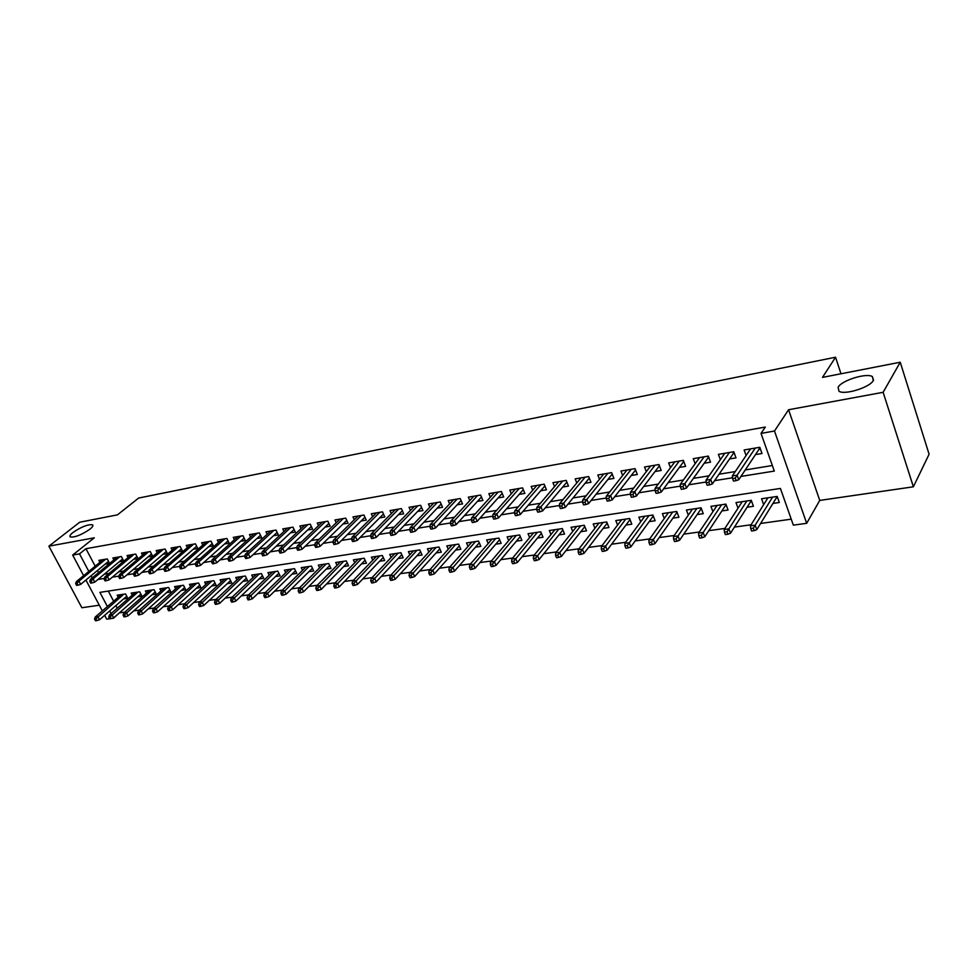 <?xml version="1.0" encoding="UTF-8"?>
<svg xmlns="http://www.w3.org/2000/svg" width="978" height="978" viewBox="0 0 978 978"><rect width="100%" height="100%" fill="white"/><g stroke="black" fill="none" stroke-linecap="round" stroke-linejoin="round"><path stroke-width="1.47" d="M89.854 529.245C81.382 534.978 74.841 537.545 70.245 536.934C69.34 536.152 70.269 534.648 73.044 532.435C81.48 526.751 87.983 524.208 92.543 524.807C93.46 525.577 92.555 527.056 89.854 529.245M873.305 380.515C869.98 387.386 844.699 395.246 838.965 391.261L838.122 387.202C841.716 380.393 866.41 372.679 872.364 376.579L873.305 380.515M119.634 612.619L113.582 618.206L111.59 618.475M109.585 618.756L106.688 619.147L104.646 615.309M840.982 373.779L835.542 357.227L138.619 498.059L117.458 514.856L79.731 522.215L48.9 546.176L81.871 607.741L99.291 605.211M835.542 357.227L822.486 377.386L900.237 362.227L929.1 454.232L913.379 486.799L883.134 392.3L788.574 409.745L774.49 431.017L806.679 523.316L793.341 525.149L780.42 488.438L99.903 592.362L107.409 606.543M788.574 409.745L819.735 500.418L913.379 486.799M819.735 500.418L806.679 523.316M119.744 612.827L124.781 612.118M133.717 610.871L139.365 610.089M148.338 608.829L154.194 608.023M163.204 606.763L169.28 605.92M178.302 604.661L184.61 603.781M193.668 602.509L200.209 601.604M209.292 600.333L216.065 599.392M225.172 598.12L232.202 597.142M241.346 595.859L248.62 594.844M257.789 593.573L265.319 592.521M274.512 591.238L282.324 590.15M291.542 588.866L299.635 587.729M308.865 586.445L317.251 585.272M326.505 583.988L335.185 582.778M344.476 581.482L353.461 580.223M362.765 578.927L372.068 577.631M381.396 576.335L391.017 574.991M400.369 573.683L410.332 572.301M419.709 570.993L430.014 569.551M439.403 568.242L450.076 566.751M459.489 565.443L470.528 563.903M479.954 562.582L491.384 560.993M500.822 559.673L512.655 558.022M522.105 556.702L534.343 555.003M543.817 553.682L556.482 551.91M565.956 550.59L579.062 548.768M588.56 547.435L602.118 545.553M611.617 544.22L625.651 542.264M635.162 540.944L649.685 538.915M659.196 537.582L674.221 535.492M683.744 534.159L699.294 531.995M708.818 530.663L724.918 528.426M734.429 527.093L751.092 524.77M760.615 523.45L791.239 519.171M900.237 362.227L883.134 392.3M105.269 564.061L109.548 563.34L107.238 558.927L98.876 560.357L99.903 562.301M119.34 561.69L123.668 560.969L121.358 556.519L112.861 557.973L113.888 559.954M133.644 559.282L138.008 558.548L135.697 554.061L127.067 555.541L128.106 557.558M148.167 556.837L152.58 556.091L150.27 551.568L141.492 553.071L142.556 555.137M162.935 554.355L167.397 553.597L165.086 549.037L156.162 550.565L157.238 552.668M177.959 551.824L182.458 551.066L180.148 546.457L171.077 548.01L172.177 550.174M193.216 549.257L197.776 548.487L195.453 543.841L186.236 545.418L187.348 547.631M208.742 546.641L213.351 545.858L211.028 541.176L201.651 542.778L202.776 545.039M224.524 543.988L229.182 543.193L226.859 538.462L217.324 540.101L218.473 542.411M240.576 541.274L245.295 540.492L242.972 535.712L233.265 537.374L234.427 539.746M256.908 538.536L261.676 537.729L259.353 532.912L249.488 534.599L250.661 537.032M273.522 535.736L278.351 534.917L276.016 530.052L265.979 531.775L267.177 534.269M290.429 532.888L295.307 532.069L292.984 527.154L282.776 528.902L283.987 531.457M307.642 529.99L312.581 529.159L310.246 524.196L299.855 525.981L301.09 528.609M325.161 527.044L330.148 526.201L327.826 521.188L317.239 523.01L318.498 525.699M342.985 524.037L348.034 523.193L345.711 518.132L334.941 519.978L336.224 522.753M361.139 520.981L366.249 520.125L363.926 515.015L352.96 516.897L354.268 519.746M379.635 517.875L384.806 516.995L382.484 511.849L371.31 513.756L372.642 516.69M398.462 514.697L403.706 513.817L401.383 508.609L390.002 510.553L391.359 513.572M417.643 511.47L422.948 510.577L420.638 505.32L409.036 507.301L410.418 510.418M437.19 508.181L442.557 507.276L440.247 501.959L428.437 503.976L429.843 507.191M457.105 504.831L462.545 503.914L460.235 498.535L448.193 500.602L449.635 503.914M477.411 501.408L482.924 500.479L480.614 495.051L468.34 497.154L469.807 500.577M498.108 497.924L503.682 496.983L501.384 491.506L488.878 493.645L490.369 497.179M519.208 494.367L524.868 493.413L522.57 487.875L509.807 490.064L511.335 493.731M540.724 490.748L546.457 489.782L544.171 484.183L531.164 486.408L532.729 490.21M562.68 487.056L568.487 486.078L566.213 480.406L552.937 482.68L554.538 486.628M585.076 483.279L590.969 482.288L588.695 476.567L575.15 478.878L576.788 482.973M607.925 479.44L613.903 478.425L611.629 472.643L597.815 475.002L599.49 479.257M631.25 475.504L637.301 474.489L635.052 468.633L620.944 471.041L622.668 475.479M655.064 471.494L661.201 470.467L658.952 464.538L644.551 467.007L646.324 471.628M679.38 467.411L685.602 466.359L683.365 460.369L668.659 462.887L670.48 467.704M704.209 463.23L710.529 462.166L708.304 456.103L693.28 458.67L695.15 463.719M729.576 458.951L735.982 457.875L733.769 451.738L718.427 454.367L720.346 459.66M772.926 503.438L779.319 502.496L777.18 496.433L761.556 498.768L763.659 504.636M747.131 507.227L753.427 506.298L751.263 500.308L735.982 502.594L738.011 508.181M721.874 510.944L728.072 510.027L725.896 504.11L710.933 506.347L712.913 511.677M697.143 514.575L703.255 513.682L701.067 507.814L686.409 510.015L688.329 515.113M672.925 518.132L678.94 517.252L676.752 511.457L662.387 513.609L664.258 518.487M649.196 521.629L655.126 520.748L652.925 515.027L638.866 517.13L640.688 521.812M625.944 525.039L631.8 524.184L629.587 518.511L615.798 520.577L617.583 525.076M603.169 528.389L608.939 527.545L606.715 521.934L593.206 523.963L594.942 528.279M580.834 531.677L586.519 530.834L584.294 525.296L571.054 527.276L572.741 531.433M558.939 534.893L564.55 534.061L562.313 528.585L549.33 530.528L550.981 534.538M537.472 538.047L543.01 537.228L540.761 531.812L528.034 533.707L529.648 537.582M516.421 541.14L521.885 540.345L519.624 534.966L507.142 536.836L508.719 540.577M495.76 544.184L501.152 543.389L498.89 538.071L486.641 539.905L488.193 543.524M475.491 547.154L480.821 546.372L478.56 541.115L466.53 542.912L468.046 546.409M455.614 550.076L460.858 549.306L458.596 544.098L446.799 545.871L448.279 549.257M436.09 552.949L441.274 552.191L439.012 547.032L427.435 548.768L428.89 552.044M416.934 555.773L422.056 555.015L419.782 549.905L408.413 551.616L409.843 554.795M398.119 558.536L403.18 557.79L400.907 552.729L389.745 554.404L391.139 557.497M379.647 561.25L384.647 560.516L382.361 555.504L371.408 557.154L372.777 560.149M361.505 563.915L366.444 563.194L364.158 558.23L353.388 559.844L354.745 562.766M343.681 566.531L348.559 565.822L346.273 560.907L335.699 562.497L337.031 565.333M326.175 569.11L330.992 568.401L328.706 563.536L318.315 565.088L319.623 567.851M308.975 571.641L313.73 570.944L311.444 566.115L301.236 567.643L302.52 570.333M292.067 574.123L296.774 573.438L294.488 568.658L284.451 570.162L285.71 572.778M275.441 576.568L280.099 575.883L277.813 571.152L267.948 572.631L269.182 575.186M259.109 578.964L263.705 578.291L261.419 573.609L251.725 575.052L252.947 577.546M243.045 581.335L247.593 580.663L245.307 576.018L235.771 577.448L236.969 579.881M227.251 583.658L231.749 582.986L229.463 578.389L220.087 579.795L221.26 582.167M211.713 585.932L216.162 585.284L213.876 580.724L204.659 582.093L205.82 584.416M196.431 588.181L200.832 587.534L198.558 583.01L189.475 584.367L190.624 586.641M181.407 590.394L185.759 589.746L183.473 585.272L174.549 586.604L175.685 588.817M166.615 592.57L170.918 591.934L168.644 587.485L159.854 588.805L160.979 590.969M152.067 594.71L156.321 594.074L154.047 589.673L145.404 590.969L146.504 593.084M137.739 596.812L141.957 596.189L139.683 591.824L131.174 593.096L132.262 595.174M108.289 591.079L113.619 601.201M115.917 605.565L117.287 608.157M123.644 598.878L127.812 598.267L125.551 593.939L117.177 595.186L118.24 597.228M740.957 476.42L774.307 471.078L761.031 433.401L765.322 427.056L85.954 548.707L95.172 566.176M97.445 570.516L98.57 572.631M104.304 574.208L109.108 573.426M118.656 571.873L123.668 571.054M133.24 569.502L138.46 568.646M148.069 567.081L153.509 566.201M163.143 564.636L168.815 563.707M178.461 562.142L184.377 561.176M194.06 559.599L200.209 558.609M209.915 557.02L216.309 555.981M226.04 554.404L232.703 553.316M242.458 551.726L249.378 550.602M259.158 549.013L266.358 547.839M276.163 546.25L283.644 545.027M293.461 543.438L301.236 542.167M311.09 540.565L319.158 539.257M329.024 537.643L337.41 536.286M347.3 534.673L356.004 533.267M365.906 531.653L374.941 530.174M384.867 528.56L394.244 527.044M404.195 525.418L413.926 523.841M423.877 522.215L433.975 520.577M443.951 518.951L454.428 517.252M464.416 515.626L475.284 513.853M485.284 512.227L496.555 510.394M506.567 508.768L518.254 506.861M528.279 505.235L540.406 503.267M550.431 501.628L563.01 499.587M573.035 497.961L586.079 495.834M596.103 494.208L609.636 492.007M619.673 490.369L633.695 488.083M643.72 486.457L658.267 484.086M668.292 482.46L683.377 480.002M693.402 478.376L709.038 475.834M719.05 474.208L735.273 471.567M745.273 469.941L772.351 465.528M755.493 454.587L761.996 453.499L759.796 447.288L744.111 449.978L746.104 455.516M83.607 575.663L72.665 555.064L94.304 537.802L48.9 546.176M72.665 555.064L79.524 553.854L88.802 571.396M85.954 548.707L79.524 553.854M761.031 433.401L774.49 431.017M102.323 610.92L85.917 580.027M109.719 610.92L111.101 613.536M97.996 579.465L104.316 578.45M112.36 577.167L118.888 576.115M126.957 574.819L133.717 573.744M141.81 572.436L148.79 571.323M156.908 570.027L164.121 568.866M172.262 567.558L179.72 566.372M187.874 565.064L195.576 563.829M203.766 562.509L211.725 561.238M219.928 559.917L228.143 558.609M236.37 557.289L244.867 555.932M253.119 554.599L261.884 553.193M270.148 551.873L279.207 550.418M287.495 549.098L296.847 547.594M305.16 546.262L314.818 544.722M323.143 543.377L333.119 541.788M341.469 540.443L351.762 538.792M360.124 537.46L370.76 535.748M379.146 534.404L390.124 532.643M398.523 531.298L409.868 529.489M418.266 528.132L429.978 526.262M438.401 524.905L450.503 522.973M458.939 521.616L471.433 519.611M479.88 518.267L492.778 516.201M501.237 514.844L514.562 512.704M523.022 511.347L536.788 509.147M545.259 507.79L559.477 505.504M567.949 504.147L582.644 501.8M591.115 500.43L606.287 498.01M614.771 496.641L630.455 494.134M638.94 492.778L655.138 490.174M663.61 488.817L680.358 486.139M688.83 484.782L706.14 482.007M714.612 480.65L732.498 477.777M91.113 575.749L92.238 577.876M758.965 449.379L760.444 449.122M735.236 478.108L732.571 478.535L733.488 481.066L736.153 480.638L735.236 478.108L737.119 475.174L732.314 475.944L750.591 448.865M755.297 448.058L737.119 475.174L738.757 479.721L759.356 448.78L758.879 447.447M736.153 480.638L738.757 479.721M732.314 475.944L732.571 478.535M759.356 448.78L760.395 448.963M750.701 528.523L751.593 530.993L754.246 530.626L753.353 528.157L750.701 528.523L750.419 525.858L767.901 497.839M777.657 497.802L776.275 498.01M750.419 525.858L755.187 525.198L756.801 529.636L776.593 497.496L776.263 496.567M753.353 528.157L772.596 497.117M756.801 529.636L754.246 530.626M777.608 497.655L776.593 497.496M733.145 453.768L734.429 453.547M708.805 482.337L706.189 482.753L707.118 485.247L709.722 484.844L708.805 482.337L710.688 479.428L705.994 480.186L724.808 453.279M729.405 452.496L710.688 479.428L712.351 483.927L733.549 453.181L733.072 451.86M709.722 484.844L712.351 483.927M705.994 480.186L706.189 482.753M733.549 453.181L734.344 453.315M707.889 458.071L708.952 457.887M682.95 486.469L680.395 486.885L681.324 489.342L683.879 488.939L682.95 486.469L684.845 483.584L680.26 484.33L699.563 457.594M704.074 456.824L684.845 483.584L686.507 488.034L708.304 457.496L707.815 456.188M683.879 488.939L686.507 488.034M680.26 484.33L680.395 486.885M683.145 462.288L684.025 462.129M657.656 490.516L655.162 490.919L656.091 493.352L658.597 492.961L657.656 490.516L659.563 487.655L655.064 488.389L674.857 461.824M679.27 461.066L659.563 487.655L661.238 492.056L683.573 461.702L683.096 460.418M658.597 492.961L661.238 492.056M655.064 488.389L655.162 490.919M658.928 466.408L659.624 466.286M632.913 494.477L630.468 494.868L631.397 497.276L633.842 496.885L632.913 494.477L634.82 491.641L630.419 492.35L650.663 465.956M654.979 465.222L634.82 491.641L636.495 495.98L659.355 465.834L658.879 464.562M633.842 496.885L636.495 495.98M630.419 492.35L630.468 494.868M751.752 501.665L750.578 501.836M724.441 532.142L725.346 534.587L727.938 534.232L727.045 531.787L724.441 532.142L724.209 529.501L728.891 528.853L730.505 533.242L750.896 501.323L750.566 500.418M727.045 531.787L746.825 500.968M724.209 529.501L742.241 501.653M730.505 533.242L727.938 534.232M751.679 501.457L750.896 501.323M726.385 505.443L725.419 505.589M698.757 535.687L699.661 538.096L702.204 537.753L701.299 535.333L698.757 535.687L698.573 533.071L703.145 532.435L704.771 536.775L725.749 505.076L725.419 504.171M701.299 535.333L721.593 504.746M698.573 533.071L717.106 505.418M704.771 536.775L702.204 537.753M701.556 509.147L700.774 509.257M673.61 539.159L674.527 541.531L677.008 541.201L676.104 538.817L673.61 539.159L673.487 536.555L677.962 535.932L679.6 540.223L701.128 508.756L700.786 507.863M676.104 538.817L696.886 508.45M673.487 536.555L692.497 509.098M679.6 540.223L677.008 541.201M649.001 542.545L649.918 544.905L652.363 544.575L651.446 542.215L649.001 542.545L648.927 539.978L653.304 539.367L654.954 543.609L676.996 512.35L676.666 511.47M651.446 542.215L672.693 512.069M648.927 539.978L668.39 512.704M654.954 543.609L652.363 544.575M608.683 498.352L606.287 498.731L607.228 501.115L609.624 500.736L608.683 498.352L610.602 495.54L606.299 496.237L626.971 470.015M631.201 469.293L610.602 495.54L612.289 499.831L635.566 469.978M609.624 500.736L612.289 499.831M606.299 496.237L606.287 498.731M624.918 545.871L625.834 548.206L628.218 547.876L627.301 545.541L624.918 545.871L624.881 543.316L629.172 542.717L630.822 546.91L653.292 515.981M627.301 545.541L648.989 515.614M624.881 543.316L644.771 516.25M630.822 546.91L628.218 547.876M584.966 502.142L582.619 502.521L583.573 504.868L585.908 504.501L584.966 502.142L586.886 499.367L582.668 500.039L603.756 473.988M607.9 473.279L586.886 499.367L588.585 503.609L612.204 474.098M585.908 504.501L588.585 503.609M582.668 500.039L582.619 502.521M601.323 549.123L602.24 551.433L604.575 551.103L603.658 548.805L601.323 549.123L601.336 546.592L605.529 546.005L607.191 550.149L630.003 519.599M603.658 548.805L625.761 519.086M601.336 546.592L621.629 519.709M607.191 550.149L604.575 551.103M561.739 505.858L559.453 506.225L560.394 508.548L562.692 508.193L561.739 505.858L563.67 503.108L559.538 503.768L581.018 477.875M585.076 477.178L563.67 503.108L565.37 507.301L589.306 478.12M562.692 508.193L565.37 507.301M559.538 503.768L559.453 506.225M578.206 552.313L579.135 554.587L581.421 554.281L580.504 551.995L578.206 552.313L578.267 549.795L582.375 549.233L584.037 553.328L607.191 523.144M580.504 551.995L602.998 522.496M578.267 549.795L598.952 523.096M584.037 553.328L581.421 554.281M566.861 482.081L542.631 510.907L540.92 506.763L562.705 481.005M539 509.489L536.751 509.856L537.704 512.154L539.942 511.8L539 509.489L540.92 506.763L536.873 507.423L558.719 481.689M539.942 511.8L542.631 510.907M536.873 507.423L536.751 509.856M555.565 555.431L556.494 557.692L558.744 557.387L557.815 555.125L555.565 555.431L555.663 552.937L559.697 552.387L561.372 556.433L584.82 526.604M557.815 555.125L580.688 525.834M555.663 552.937L576.714 526.421M561.372 556.433L558.744 557.387M516.714 513.059L514.514 513.413L515.467 515.687L517.668 515.345L516.714 513.059L518.646 510.357L514.673 510.993L536.873 485.43M540.773 484.758L518.646 510.357L520.357 514.452L544.88 485.919M517.668 515.345L520.357 514.452M514.673 510.993L514.514 513.413M494.88 516.555L492.716 516.897L493.67 519.147L495.834 518.805L494.88 516.555L496.812 513.866L492.924 514.501L515.443 489.098M519.269 488.438L496.812 513.866L498.523 517.924L523.316 489.685M495.834 518.805L498.523 517.924M492.924 514.501L492.716 516.897M473.474 519.978L471.359 520.308L472.313 522.545L474.428 522.203L473.474 519.978L475.406 517.313L471.604 517.924L494.44 492.692M498.193 492.044L475.406 517.313L477.13 521.335L502.179 493.389M474.428 522.203L477.13 521.335M471.604 517.924L471.359 520.308M452.496 523.328L450.418 523.658L451.384 525.871L453.45 525.541L452.496 523.328L454.428 520.699L450.699 521.298L473.829 496.213M477.508 495.589L454.428 520.699L456.151 524.66L481.445 496.995M453.45 525.541L456.151 524.66M450.699 521.298L450.418 523.658M431.934 526.616L429.892 526.946L430.858 529.122L432.887 528.805L431.934 526.616L433.865 524L430.21 524.599L453.621 499.672M457.227 499.049L433.865 524L435.589 527.937L461.103 500.54M432.887 528.805L435.589 527.937M430.21 524.599L429.892 526.946M411.762 529.844L409.758 530.162L410.723 532.325L412.716 532.008L411.762 529.844L413.694 527.252L410.1 527.827L433.792 503.071M437.337 502.46L413.694 527.252L415.418 531.14L441.139 504.012M412.716 532.008L415.418 531.14M410.1 527.827L409.758 530.162M391.97 533.01L390.014 533.328L390.98 535.455L392.936 535.149L391.97 533.01L393.914 530.443L390.393 531.005L414.33 506.396M417.802 505.797L393.914 530.443L395.638 534.281L421.555 507.411M392.936 535.149L395.638 534.281M390.393 531.005L390.014 533.328M372.569 536.115L370.65 536.421L371.603 538.536L373.535 538.23L372.569 536.115L374.501 533.56L371.053 534.122L395.222 509.66M398.633 509.073L374.501 533.56L376.237 537.374L402.337 510.748M373.535 538.23L376.237 537.374M371.053 534.122L370.65 536.421M353.523 539.159L351.64 539.465L352.606 541.555L354.488 541.25L353.523 539.159L355.454 536.629L352.068 537.179L376.469 512.875M379.819 512.301L355.454 536.629L357.19 540.406L383.462 514.025M354.488 541.25L357.19 540.406M352.068 537.179L351.64 539.465M334.831 542.142L332.985 542.448L333.95 544.514L335.796 544.22L334.831 542.142L336.774 539.636L333.437 540.174L358.058 516.017M361.347 515.455L336.774 539.636L338.498 543.377L364.941 517.228M335.796 544.22L338.498 543.377M333.437 540.174L332.985 542.448M316.493 545.076L314.671 545.369L315.637 547.423L317.459 547.13L316.493 545.076L318.425 542.594L315.161 543.12L339.977 519.11M343.205 518.56L318.425 542.594L320.161 546.286L346.75 520.382M317.459 547.13L320.161 546.286M315.161 543.12L314.671 545.369M298.486 547.961L296.701 548.242L297.667 550.284L299.451 549.991L298.486 547.961L300.417 545.492L297.214 546.017L322.227 522.154M325.393 521.604L300.417 545.492L302.153 549.159L328.877 523.462M299.451 549.991L302.153 549.159M297.214 546.017L296.701 548.242M533.377 558.499L534.318 560.724L536.519 560.418L535.577 558.193L533.377 558.499L533.511 556.017L537.472 555.467L539.147 559.489L562.888 529.99M535.577 558.193L558.817 529.11M533.511 556.017L554.929 529.685M539.147 559.489L536.519 560.418M511.641 561.494L512.57 563.695L514.734 563.401L513.792 561.201L511.641 561.494L511.812 559.037L515.687 558.499L517.362 562.472L541.384 533.303M513.792 561.201L537.362 532.313M511.812 559.037L533.548 532.888M517.362 562.472L514.734 563.401M490.32 564.44L491.262 566.617L493.377 566.323L492.435 564.147L490.32 564.44L490.528 561.995L494.33 561.47L496.017 565.394L520.284 536.543M492.435 564.147L516.323 535.467M490.528 561.995L512.582 536.017M496.017 565.394L493.377 566.323M469.428 567.313L470.357 569.477L472.435 569.196L471.494 567.032L469.428 567.313L469.66 564.905L473.389 564.379L475.076 568.267L499.599 539.709M471.494 567.032L495.687 538.548M469.66 564.905L492.02 539.098M475.076 568.267L472.435 569.196M448.926 570.15L449.868 572.277L451.897 572.008L450.956 569.868L448.926 570.15L449.195 567.741L452.851 567.24L454.55 571.079L479.293 542.827M450.956 569.868L475.442 541.58M449.195 567.741L471.836 542.118M454.55 571.079L451.897 572.008M428.816 572.912L429.77 575.027L431.763 574.758L430.809 572.643L428.816 572.912L429.134 570.541L432.716 570.04L434.403 573.841L459.367 545.871M430.809 572.643L455.577 544.55M429.134 570.541L452.032 545.088M434.403 573.841L431.763 574.758M409.097 575.639L410.039 577.729L411.995 577.46L411.053 575.37L409.097 575.639L409.44 573.279L412.948 572.79L414.648 576.555L439.807 548.854M411.053 575.37L436.078 547.472M409.44 573.279L432.606 547.986M414.648 576.555L411.995 577.46M389.745 578.304L390.687 580.382L392.606 580.113L391.665 578.047L389.745 578.304L390.112 575.956L393.559 575.48L395.259 579.208L420.613 551.788M391.665 578.047L416.934 550.333M390.112 575.956L413.523 550.846M395.259 579.208L392.606 580.113M370.748 580.932L371.701 582.974L373.584 582.717L372.642 580.663L370.748 580.932L371.151 578.597L374.537 578.132L376.237 581.824L401.762 554.648M372.642 580.663L398.132 553.145M371.151 578.597L394.782 553.646M376.237 581.824L373.584 582.717M352.117 583.499L353.058 585.529L354.904 585.272L353.963 583.243L352.117 583.499L352.532 581.189L355.858 580.724L357.557 584.379L383.254 557.472M353.963 583.243L379.672 555.907M352.532 581.189L376.383 556.409M357.557 584.379L354.904 585.272M333.804 586.018L334.757 588.035L336.566 587.79L335.625 585.773L333.804 586.018L334.256 583.732L337.52 583.279L339.219 586.898L365.075 560.235M335.625 585.773L361.542 558.621M334.256 583.732L358.315 559.11M339.219 586.898L336.566 587.79M315.833 588.499L316.786 590.492L318.571 590.247L317.618 588.255L315.833 588.499L316.31 586.225L319.513 585.773L321.224 589.367L347.227 562.937M317.618 588.255L343.73 561.286M316.31 586.225L340.564 561.763M321.224 589.367L318.571 590.247M280.796 550.785L279.048 551.066L280.014 553.083L281.762 552.802L280.796 550.785L282.74 548.34L279.586 548.854L304.781 525.137M307.899 524.599L282.74 548.34L284.464 551.971L311.322 526.494M281.762 552.802L284.464 551.971M279.586 548.854L279.048 551.066M263.437 553.56L261.713 553.841L262.679 555.834L264.402 555.565L263.437 553.56L265.368 551.14L262.275 551.641L287.642 528.071M290.698 527.545L265.368 551.14L267.104 554.734L294.085 529.477M264.402 555.565L267.104 554.734M262.275 551.641L261.713 553.841M246.383 556.299L244.696 556.568L245.661 558.536L247.348 558.267L246.383 556.299L248.314 553.89L245.27 554.379L270.796 530.956M273.803 530.431L248.314 553.89L250.05 557.436L277.141 532.399M247.348 558.267L250.05 557.436M245.27 554.379L244.696 556.568M229.634 558.976L227.972 559.233L228.938 561.189L230.6 560.932L229.634 558.976L231.554 556.58L228.571 557.069L254.243 533.78M257.202 533.279L231.554 556.58L233.29 560.101L260.49 535.259M230.6 560.932L233.29 560.101M228.571 557.069L227.972 559.233M298.192 590.932L299.134 592.912L300.882 592.668L299.94 590.7L298.192 590.932L298.681 588.67L301.835 588.243L303.535 591.788L329.684 565.602M299.94 590.7L326.236 563.903M298.681 588.67L323.119 564.367M303.535 591.788L300.882 592.668M280.857 593.328L281.798 595.284L283.522 595.04L282.569 593.084L280.857 593.328L281.371 591.079L284.464 590.651L286.175 594.172L312.434 568.206M282.569 593.084L309.048 566.482M281.371 591.079L305.98 566.934M286.175 594.172L283.522 595.04M263.828 595.675L264.769 597.607L266.456 597.375L265.515 595.443L263.828 595.675L264.366 593.45L267.41 593.023L269.109 596.507L295.503 570.773M265.515 595.443L292.153 569.013M264.366 593.45L289.146 569.453M269.109 596.507L266.456 597.375M247.092 597.986L248.033 599.905L249.696 599.673L248.754 597.754L247.092 597.986L247.654 595.773L250.637 595.357L252.348 598.805L278.84 573.291M248.754 597.754L275.539 571.494M247.654 595.773L272.581 571.934M252.348 598.805L249.696 599.673M213.167 561.604L211.541 561.861L212.507 563.805L214.133 563.548L213.167 561.604L215.099 559.233L212.165 559.709L237.972 536.567M240.881 536.066L215.099 559.233L216.823 562.729L244.121 538.083M214.133 563.548L216.823 562.729M212.165 559.709L211.541 561.861M230.649 600.247L231.59 602.155L233.229 601.922L232.275 600.027L230.649 600.247L231.236 598.059L234.17 597.644L235.869 601.067L262.471 575.761M232.275 600.027L259.219 573.939M231.236 598.059L256.309 574.367M235.869 601.067L233.229 601.922M196.994 564.196L195.392 564.453L196.358 566.372L197.959 566.115L196.994 564.196L198.913 561.837L196.028 562.301L221.982 539.306M224.842 538.817L198.913 561.837L200.649 565.296L228.033 540.846M197.959 566.115L200.649 565.296M196.028 562.301L195.392 564.453M214.488 602.485L215.429 604.367L217.043 604.147L216.089 602.265L214.488 602.485L215.099 600.296L217.984 599.893L219.683 603.292L246.383 578.194M216.089 602.265L243.167 576.335M215.099 600.296L240.307 576.763M219.683 603.292L217.043 604.147M181.101 566.739L179.524 566.983L180.49 568.89L182.055 568.634L181.101 566.739L183.02 564.404L180.184 564.856L206.26 541.995M209.06 541.506L183.02 564.404L184.744 567.827L212.214 543.572M182.055 568.634L184.744 567.827M180.184 564.856L179.524 566.983M198.607 604.673L199.549 606.531L201.126 606.323L200.184 604.453L198.607 604.673L199.231 602.509L202.067 602.106L203.766 605.468L230.551 580.59M200.184 604.453L227.385 578.695M199.231 602.509L224.573 579.123M203.766 605.468L201.126 606.323M165.465 569.233L163.925 569.477L164.879 571.36L166.431 571.115L165.465 569.233L167.385 566.922L164.597 567.362L190.796 544.636M193.558 544.159L167.385 566.922L169.108 570.308L196.664 546.25M166.431 571.115L169.108 570.308M164.597 567.362L163.925 569.477M182.984 606.825L183.925 608.671L185.478 608.463L184.536 606.617L182.984 606.825L183.632 604.673L186.419 604.282L188.118 607.619L214.989 582.937M184.536 606.617L211.859 581.018M183.632 604.673L209.096 581.433M188.118 607.619L185.478 608.463M150.111 571.69L148.583 571.934L149.548 573.805L151.064 573.56L150.111 571.69L152.018 569.392L149.279 569.832L175.588 547.24M178.302 546.775L152.018 569.392L153.742 572.753L181.358 548.878M151.064 573.56L153.742 572.753M149.279 569.832L148.583 571.934M167.629 608.939L168.571 610.773L170.099 610.565L169.157 608.732L167.629 608.939L168.289 606.812L171.028 606.421L172.727 609.722L199.671 585.235M169.157 608.732L196.59 583.304M168.289 606.812L193.864 583.719M172.727 609.722L170.099 610.565M135.001 574.11L133.509 574.343L134.463 576.201L135.966 575.956L135.001 574.11L136.908 571.824L134.218 572.264L160.624 549.795M163.302 549.343L136.908 571.824L138.631 575.162L166.321 551.458M135.966 575.956L138.631 575.162M134.218 572.264L133.509 574.343M152.531 611.03L153.473 612.839L154.964 612.644L154.023 610.822L152.531 611.03L153.204 608.903L155.905 608.524L157.592 611.8L184.61 587.509M154.023 610.822L181.566 585.553M153.204 608.903L178.888 585.956M157.592 611.8L154.964 612.644M120.147 576.482L118.68 576.714L119.634 578.548L121.113 578.316L120.147 576.482L122.054 574.22L119.414 574.648L145.905 552.313M148.534 551.861L122.054 574.22L123.778 577.521L151.517 554M121.113 578.316L123.778 577.521M119.414 574.648L118.68 576.714M137.678 613.072L138.619 614.881L140.086 614.673L139.145 612.876L137.678 613.072L138.375 610.969L141.028 610.602L142.715 613.842L169.793 589.734M139.145 612.876L166.786 587.766M138.375 610.969L164.157 588.157M142.715 613.842L140.086 614.673M105.538 578.817L104.096 579.049L105.049 580.871L106.504 580.639L105.538 578.817L107.446 576.568L104.842 576.996L131.419 554.795M134.01 554.355L107.446 576.568L109.157 579.844L136.957 556.506M106.504 580.639L109.157 579.844M104.842 576.996L104.096 579.049M123.069 615.089L124.01 616.874L125.453 616.678L124.512 614.893L123.069 615.089L123.778 612.998L126.382 612.631L128.069 615.847L155.209 591.934M124.512 614.893L152.25 589.942M123.778 612.998L149.646 590.333M128.069 615.847L125.453 616.678M91.174 581.115L89.744 581.348L90.709 583.145L92.128 582.925L91.174 581.115L93.069 578.89L90.514 579.294L117.177 557.228M119.719 556.8L93.069 578.89L94.78 582.13L122.617 558.964M92.128 582.925L94.78 582.13M90.514 579.294L89.744 581.348M108.692 617.069L109.634 618.842L111.052 618.646L110.123 616.874L108.692 617.069L109.414 614.991L111.981 614.636L113.668 617.827L140.869 594.086M110.123 616.874L137.935 592.081M109.414 614.991L135.38 592.46M113.668 617.827L111.052 618.646M77.03 583.377L75.636 583.597L76.59 585.394L77.995 585.162L77.03 583.377L78.925 581.164L76.406 581.568L103.155 559.636M105.661 559.196L78.925 581.164L80.648 584.379L108.521 561.372M77.995 585.162L80.648 584.379M76.406 581.568L75.636 583.597M94.548 619.025L95.489 620.773L96.895 620.59L95.954 618.829L94.548 619.025L95.294 616.959L97.812 616.605L99.499 619.771L126.737 596.213M95.954 618.829L123.839 594.196M95.294 616.959L121.333 594.563M99.499 619.771L96.895 620.59M872.364 376.579L873.513 380.136M92.543 524.807L92.91 525.504"/></g></svg>
